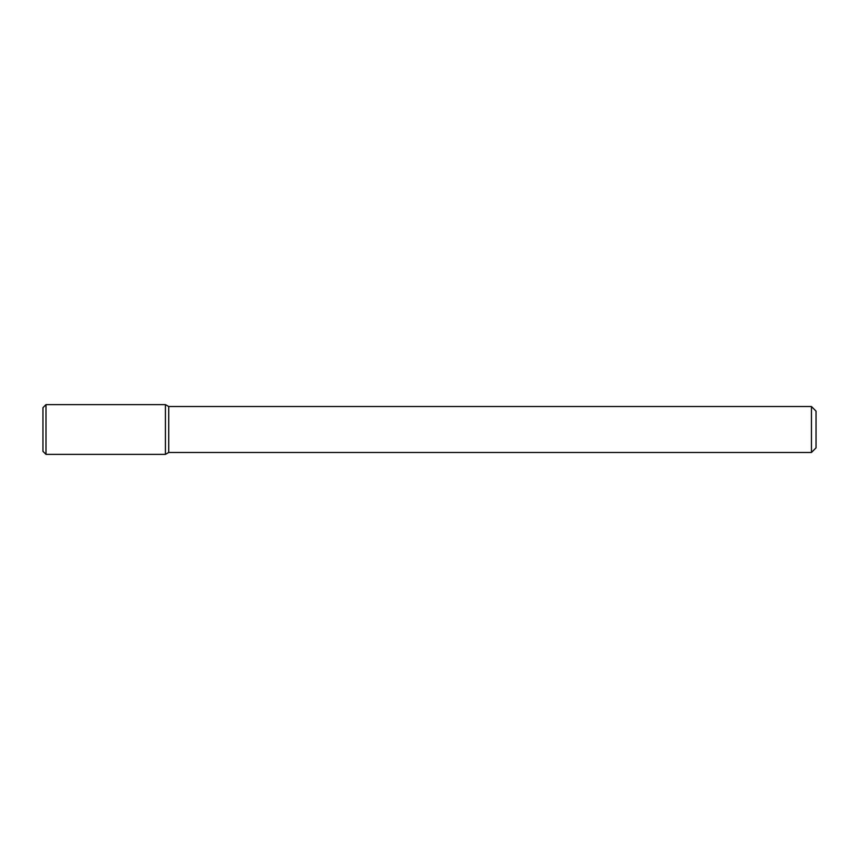 <?xml version="1.0" encoding="UTF-8"?>
<svg xmlns="http://www.w3.org/2000/svg" width="859" height="859" viewBox="0 0 859 859"><rect width="100%" height="100%" fill="white"/><g stroke="black" fill="none" stroke-linecap="round" stroke-linejoin="round"><path stroke-width="1.29" d="M165.422 454.379L165.422 404.621L46.01 404.621L46.01 454.379L165.422 454.379L165.422 404.621L168.74 406.532L168.74 452.468L165.422 454.379M811.454 452.468L811.454 406.532L816.05 411.128L816.05 447.872L811.454 452.468L168.74 452.468M46.01 454.379L42.95 451.319L42.95 407.681L46.01 404.621M811.454 406.532L168.74 406.532"/></g></svg>
